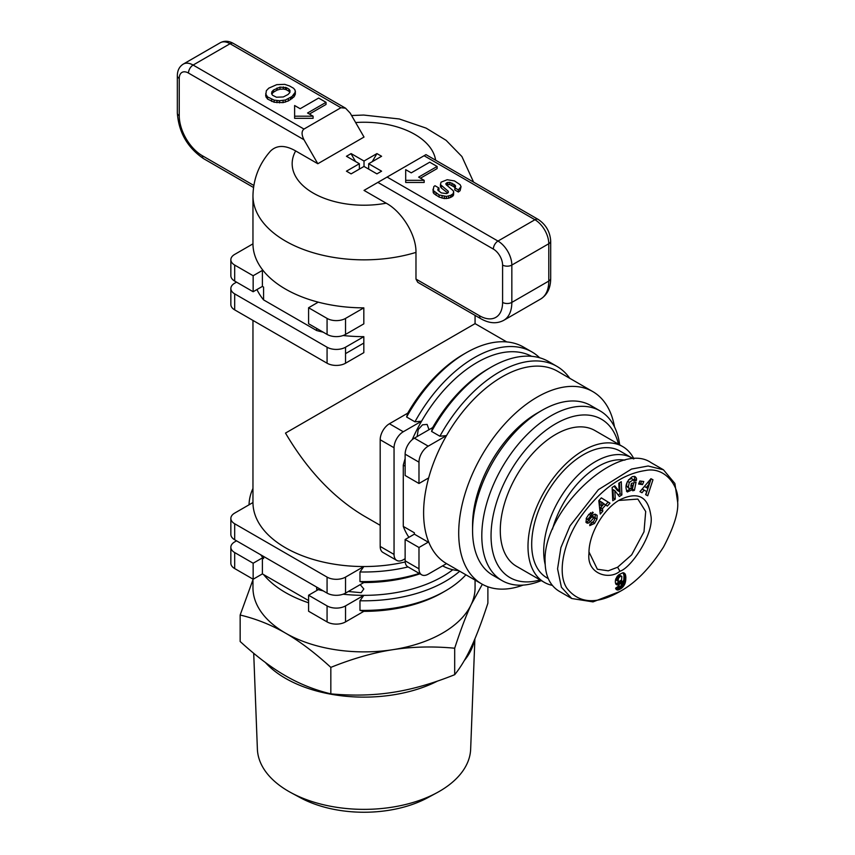 <?xml version="1.0" encoding="UTF-8"?>
<svg xmlns="http://www.w3.org/2000/svg" width="855" height="855" viewBox="0 0 855 855"><rect width="100%" height="100%" fill="white"/><g stroke="black" fill="none" stroke-linecap="round" stroke-linejoin="round"><path stroke-width="1.28" d="M475.07 315.399L475.07 323.628L285.495 433.09C307.383 470.197 333.557 497.824 364.016 515.982L380.186 525.312M407.707 413.189A111.054 64.114 -60 0 1 463.335 354.408L466.103 352.816A114.976 66.38 -60 0 1 523.591 347.119L531.906 351.918A114.976 66.38 120 0 0 474.418 357.614A114.976 66.38 120 0 0 414.942 421.814L406.627 417.016L407.707 413.189L389.42 423.749A13.06 7.545 120 0 0 380.186 439.748L394.048 447.753A13.06 7.545 -60 0 1 403.282 431.754L389.42 423.749M252.962 320.433L252.962 502.43A111.054 64.114 0 0 0 252.962 502.537A111.054 64.114 0 0 0 285.495 547.766A111.054 64.114 0 0 0 363.824 566.544A111.054 64.114 0 0 0 405.185 561.97M493.356 249.072A13.06 7.545 60 0 1 502.59 265.071L502.59 302.403A32.661 18.853 60 0 1 479.495 315.741A6.53 3.773 120 0 0 480.852 318.733L417.732 282.289L415.979 279.072L415.979 252.396C416.332 234.516 401.412 211.26 386.182 203.191L364.016 190.398L377.878 182.393L493.356 249.072A6.53 3.773 -60 0 1 497.973 241.067L387.112 177.06L377.878 182.393M262.4 270.404L262.4 286.404L253.155 291.737L253.155 275.738L262.4 270.404L263.575 271.088A111.054 64.114 0 0 0 285.495 289.076A111.054 64.114 0 0 0 316.649 301.73A111.054 64.114 0 0 0 363.824 307.853L363.824 323.853L345.538 334.412L345.538 318.413A13.06 7.545 180 0 1 327.07 318.413L327.07 334.412A13.06 7.545 0 0 0 345.538 334.412M316.649 328.395L316.649 330.532A111.054 64.114 0 0 0 323.169 332.157M343.122 335.513A111.054 64.114 0 0 0 363.824 336.656L363.824 352.655L345.538 363.215L345.538 353.617L363.824 343.058L345.538 353.617L345.538 347.216A13.06 7.545 180 0 1 327.07 347.216L327.07 363.215A13.06 7.545 0 0 0 345.538 363.215M424.069 155.728L534.931 219.735A6.53 3.773 -60 0 1 538.19 219.414L425.982 154.627L387.112 177.06M461.059 186.657L460.108 190.697L458.376 192.012L454.657 189.863L455.608 186.069L454.807 184.947L449.762 182.35L447.026 182.692L445.883 183.558L446.043 184.573L452.787 190.334L453.663 191.552L453.129 193.754L450.649 195.357L446.406 196.447L439.128 194.951L433.229 190.473L433.806 186.614L434.981 185.727L438.968 188.025L437.792 189.318L437.952 190.302L441.308 192.899L446.62 193.615L447.753 193.006L441.372 188.014L440.432 186.7L440.432 184.573L441.041 182.179L447.186 179.732L454.475 180.918L460.118 184.659L461.059 186.657L458.376 189.874L454.657 187.737M455.052 187.437L449.762 184.488L446.567 185.172M453.663 191.552L453.599 194.951L452.135 196.639L448.629 198.221L444.322 198.552L439.128 197.078L434.051 193.743L433.229 192.599L433.015 189.19M438.968 188.025L438.968 190.163L438.273 190.686M437.108 166.458L418.64 177.124L424.176 180.33L405.698 180.33L405.698 169.664L411.244 172.86L429.723 162.194L437.108 166.458L437.108 168.595L420.478 178.193M424.176 180.33L424.176 182.457L405.698 182.457L405.698 180.33M460.108 190.697L460.108 188.57M458.376 192.012L458.376 189.874M454.807 187.085L454.807 184.947M453.855 186.337L453.855 184.21M452.017 185.279L452.017 183.141M449.762 184.488L449.762 182.35M447.86 184.53L447.86 182.393M447.026 184.83L447.026 182.692M453.599 194.951L453.599 192.813M453.129 195.881L453.129 193.754M452.135 196.639L452.135 194.502M450.649 197.494L450.649 195.357M448.629 198.221L448.629 196.094M446.406 198.584L446.406 196.447M444.322 198.552L444.322 196.415M442.099 198.125L442.099 195.998M439.128 197.078L439.128 194.951M436.007 195.282L436.007 193.145M434.051 193.743L434.051 191.616M433.229 192.599L433.229 190.473M438.113 190.483L438.113 188.677M447.753 193.006L448.266 191.285L440.432 184.573M448.266 192.621L448.266 191.285M441.372 188.014L441.372 185.888M350.165 113.063L364.016 137.057L317.825 163.732L303.974 139.728C301.452 134.716 301.452 131.157 303.974 129.062L340.921 107.73L345.538 108.179L350.165 113.063M415.979 252.396A111.054 64.114 0 0 1 285.495 241.067A111.054 64.114 0 0 1 252.962 195.731C253.337 178.77 259.161 163.914 270.447 151.143C276.689 144.987 285.1 144.923 295.67 150.94L317.825 163.732M295.36 91.058L295.306 94.242L293.928 96.936L288.349 100.933L283.069 102.632L274.166 102.247L267.53 99.041L265.659 95.942L266.343 90.694L268.78 88.151L276.753 84.656L284.683 84.346L289.599 85.981L293.532 88.247L294.943 89.893L295.306 92.105L292.025 96.519L285.388 100.014L279.5 100.74L274.166 100.121L267.53 96.914L265.659 93.815M326.033 102.333L307.554 112.999L313.101 116.195L294.622 116.195L294.622 105.528L300.169 108.724L318.637 98.058L326.033 102.333L326.033 104.46L309.403 114.057M313.101 116.195L313.101 118.332L294.622 118.332L294.622 116.195M295.306 94.242L295.306 92.105M294.697 95.835L294.697 93.697M293.928 96.936L293.928 94.809M292.025 98.646L292.025 96.519M290.625 99.629L290.625 97.491M288.349 100.933L288.349 98.795M285.388 102.14L285.388 100.014M283.069 102.632L283.069 100.505M279.5 102.878L279.5 100.74M276.967 102.718L276.967 100.591M274.166 102.247L274.166 100.121M271.623 101.414L271.623 99.276M267.53 99.041L267.53 96.914M266.226 97.534L266.226 95.397M288.894 89.091L289.973 90.448L289.888 92.49L288.05 94.499L283.326 96.946L276.464 97.224L272.585 95.268L271.591 93.751L271.858 91.816L273.493 90.032L280.013 87.103L286.446 87.68L288.894 89.091L288.894 91.229L289.888 92.479M271.837 94.125L271.858 91.816M271.858 93.943L273.493 92.169L273.493 90.032M273.493 92.169L277.02 90.128L277.02 88.001M277.02 90.128L280.013 89.241L280.013 87.103M280.013 89.241L283.368 89.08L283.368 86.954M283.368 89.08L285.452 89.454L285.452 87.317M285.452 89.454L286.446 89.818L286.446 87.68M286.446 89.818L288.894 91.229M359.357 163.732L346.446 156.273L351.106 153.579L364.016 161.039L376.927 153.579L381.597 156.273L368.687 163.732L381.597 171.182L379.267 172.528L376.927 173.875L364.016 166.426L351.106 173.875L346.446 171.182L359.357 163.732L359.357 169.119M406.627 417.016A114.976 66.38 -60 0 1 466.103 352.816M419.303 573.427A114.976 66.38 180 0 1 359.976 581.56L359.976 571.963A114.976 66.38 0 0 0 408.059 566.94M252.962 488.44A114.976 66.38 0 0 0 249.051 504.792M539.612 357.764A114.976 66.38 120 0 0 531.906 351.918M359.976 571.963L363.824 566.544L345.538 577.104A13.06 7.545 180 0 1 327.07 577.104L327.07 593.103A13.06 7.545 0 0 0 345.538 593.103L345.538 577.104M419.965 573.812A111.054 64.114 180 0 1 363.824 582.544L345.538 593.103M363.824 582.544L359.976 581.56M327.07 593.103L234.687 539.762L234.687 523.762A13.06 7.545 180 0 1 230.85 518.429A13.06 7.545 180 0 1 234.687 513.096L252.962 502.537M230.85 518.429L230.85 534.428A13.06 7.545 0 0 0 234.687 539.762M234.687 523.762L327.07 577.104M327.07 363.215L234.687 309.873L234.687 293.874L327.07 347.216M234.687 293.874A13.06 7.545 180 0 1 230.85 288.541L230.85 304.54A13.06 7.545 0 0 0 234.687 309.873M363.824 336.656L345.538 347.216M256.949 289.556A111.054 64.114 0 0 0 263.575 299.891L316.649 330.532M236.525 282.139L234.687 283.208A13.06 7.545 180 0 0 230.85 288.541M363.824 307.853L345.538 318.413M316.649 301.73L317.825 302.403L308.591 307.747L327.07 318.413M405.131 558.7L403.282 559.769A13.06 7.545 -60 0 1 396.752 560.41A13.06 7.545 -60 0 1 394.048 554.425L380.186 546.431A13.06 7.545 120 0 0 382.89 552.405L396.752 560.41M380.186 546.431L380.186 439.748M531.639 356.321A111.054 64.114 120 0 0 477.186 362.413A111.054 64.114 120 0 0 421.568 421.194L403.282 431.754M412.206 439.694A111.054 64.114 120 0 1 421.568 421.194L414.942 421.814M405.131 458.654A111.054 64.114 120 0 0 403.282 465.12L403.282 526.402A111.054 64.114 120 0 0 408.914 537.303M394.048 447.753L394.048 554.425M308.591 307.747L308.591 323.746L327.07 334.412M263.575 299.891L263.575 287.088L262.4 286.404M230.85 259.738L230.85 275.738A13.06 7.545 0 0 0 234.687 281.071L234.687 265.071A13.06 7.545 180 0 1 230.85 259.738A13.06 7.545 180 0 1 234.687 254.405L252.962 243.846A111.054 64.114 0 0 0 263.575 271.088M253.155 291.737L234.687 281.071M234.687 265.071L253.155 275.738M260.754 554.82A111.054 64.114 0 0 0 263.575 558.582L263.575 556.445M316.649 587.086L316.649 589.223A111.054 64.114 0 0 0 323.169 590.848M343.122 594.204A111.054 64.114 0 0 0 363.824 595.347A111.054 64.114 0 0 0 452.819 569.729M360.201 584.638L363.824 588.945L361.163 592.697L348.316 591.5M465.89 574.795A114.976 66.38 180 0 1 445.316 590.965L442.548 592.568A111.054 64.114 180 0 1 363.824 611.346L359.976 610.363L359.976 600.766L363.824 595.347L345.538 605.896A13.06 7.545 180 0 1 327.07 605.896L327.07 621.906A13.06 7.545 0 0 0 345.538 621.906L345.538 605.896M359.976 600.766A114.976 66.38 0 0 0 459.712 571.226M363.824 611.346L345.538 621.906M327.07 621.906L308.591 611.24L308.591 595.23L327.07 605.896M482.338 584.286L471.287 604.357C466.082 615.568 460.546 630.178 454.689 648.218C432.844 646.177 412.196 646.679 392.766 649.693C373.325 652.686 352.688 658.585 330.832 667.381C314.832 652.728 299.72 641.303 285.495 633.106A111.054 64.114 0 0 0 392.766 649.693A111.054 64.114 0 0 0 471.287 604.357A111.054 64.114 0 0 0 475.07 587.77L475.07 580.096M308.591 602.786A111.054 64.114 180 0 1 285.495 592.568A111.054 64.114 180 0 1 263.575 574.581L262.4 573.897L253.155 579.23L234.687 568.564L234.687 552.565A13.06 7.545 180 0 1 230.85 547.232A13.06 7.545 180 0 1 234.687 541.899L236.525 540.83M252.962 579.124L252.962 587.77A111.054 64.114 0 0 0 285.495 633.106C271.27 624.877 256.158 618.849 240.159 615.023L240.159 641.496C256.211 656.202 271.324 667.627 285.495 675.771C299.656 683.979 314.768 690.006 330.832 693.854C352.773 695.885 373.411 695.393 392.766 692.368C412.11 689.408 432.758 683.508 454.689 674.691C460.567 667.456 466.103 658.232 471.287 647.032C476.47 635.896 482.006 621.275 487.884 603.181L487.884 586.776M330.832 667.381L330.832 693.854M265.381 662.475A111.054 64.114 0 0 0 285.495 678.346A111.054 64.114 0 0 0 437.568 681.05M474.878 638.899L470.656 749.151A106.661 61.581 180 0 1 436.969 792.713A106.661 61.581 180 0 1 291.074 792.713A106.661 61.581 180 0 1 288.595 791.335A106.661 61.581 180 0 1 257.387 749.151L253.711 653.306M464.308 660.552A111.054 64.114 0 0 0 474.407 639.989M291.074 792.713L300.287 797.694A93.184 53.801 0 0 0 427.757 797.694L436.969 792.713M240.159 615.023L252.962 579.776M454.689 648.218L454.689 674.691M234.687 552.565L253.155 563.231L262.4 557.898L263.575 558.582M230.85 547.232L230.85 563.231A13.06 7.545 0 0 0 234.687 568.564M253.155 579.23L253.155 563.231M316.649 589.223L317.825 589.897L308.591 595.23M445.316 590.965A114.976 66.38 180 0 1 359.976 610.363M263.575 574.581L308.591 600.563M262.4 557.898L262.4 573.897M418.982 547.499L405.131 539.494L414.365 534.161L428.227 542.166L418.982 547.499L418.982 568.832L405.131 560.827A13.06 7.545 120 0 0 407.835 566.812L421.697 574.817A13.06 7.545 -60 0 1 418.982 568.832M523.121 585.109A111.054 64.114 -60 0 1 481.718 583.933A111.054 64.114 -60 0 1 458.708 533.093A111.054 64.114 -60 0 1 507.186 421.333A111.054 64.114 -60 0 1 592.761 391.579L557.663 371.316A111.054 64.114 120 0 0 502.131 376.809A111.054 64.114 120 0 0 446.513 435.601L439.887 436.221L431.572 431.422L432.651 427.596L414.365 438.155A13.06 7.545 120 0 0 405.131 454.155L418.982 462.16L418.982 483.492L428.227 478.159L428.227 479.516A111.054 64.114 120 0 0 423.61 512.829A111.054 64.114 120 0 0 428.227 540.798L428.227 542.166M403.282 465.12L405.131 466.189M414.365 534.161L414.365 532.793L403.282 526.402M428.227 540.798A111.054 64.114 120 0 0 446.513 563.605L428.227 574.165A13.06 7.545 -60 0 1 421.697 574.817M446.513 563.605A111.054 64.114 120 0 0 446.609 563.659L481.718 583.933M592.761 391.579A111.054 64.114 -60 0 1 614.489 426.859M619.683 444.846A97.983 56.569 120 0 0 600.092 410.902A97.983 56.569 120 0 0 551.101 415.754A97.983 56.569 120 0 0 487.083 502.099A97.983 56.569 120 0 0 502.099 580.62L492.865 575.287A97.983 56.569 -60 0 1 472.569 530.431L472.569 525.098A91.453 52.807 -60 0 1 537.239 413.083L541.856 410.421L537.239 413.083M472.569 530.431A97.983 56.569 -60 0 1 541.856 410.421A97.983 56.569 -60 0 1 590.848 405.559L600.092 410.902M502.099 580.62A97.983 56.569 120 0 0 541.301 580.62M540.071 579.914A91.453 52.807 -60 0 1 491.529 526.381A91.453 52.807 -60 0 1 555.718 423.749A91.453 52.807 -60 0 1 618.464 444.13M633.918 458.846A78.393 45.262 120 0 0 622.622 446.534L594.909 430.535A78.393 45.262 120 0 0 555.718 434.415A78.393 45.262 120 0 0 504.503 503.499A78.393 45.262 120 0 0 516.516 566.309L544.24 582.308A78.393 45.262 120 0 0 552.319 585.365M622.622 446.534A78.393 45.262 120 0 0 583.431 450.425A78.393 45.262 120 0 0 532.216 519.498A78.393 45.262 120 0 0 544.24 582.308M548.258 578.6L546.847 577.788A73.167 42.237 -60 0 1 531.692 544.293A73.167 42.237 -60 0 1 563.637 470.667A73.167 42.237 -60 0 1 620.014 451.066L632.027 458.002A73.167 42.237 120 0 0 575.639 477.603A73.167 42.237 120 0 0 543.705 551.229A73.167 42.237 120 0 0 545.159 564.471M552.48 529.17A69.244 39.982 -60 0 1 624.898 460.15M633.427 458.879A73.167 42.237 120 0 0 632.027 458.002M663.448 469.79L650.986 462.598C618.218 439.844 542.551 510.606 545.095 561.628C545.266 575.789 550 585.696 559.298 591.329L571.771 598.521L593.007 601.888L619.928 591.489C596.726 604.784 579.027 603.683 566.854 588.176C555.974 571.749 565.155 536.876 583.505 513.064C602.689 487.991 623.263 473.82 645.258 470.549C665.842 466.157 679.746 487.628 677.662 502.163L674.884 483.47L663.448 469.79L648.133 466.007L631.535 469.053L598.425 489.648L570.007 525.878L560.901 547.628L557.567 568.832L561.404 587.257L571.771 598.521M677.662 502.163C678.581 512.241 673.879 527.172 663.555 546.965C649.982 568.233 635.436 583.067 619.928 591.489M616.06 584.328A7.353 4.243 -60 0 1 615.889 578.728L618.71 574.806L622.91 572.743L625.069 573.919L625.86 577.328L625.101 583.26L621.692 588.133L617.93 590.036L616.455 589.672L615.557 588.219L619.106 585.654L619.565 586.605L620.986 585.996L622.258 581.272L619.383 584.403L617.492 584.98L616.06 584.328M652.964 479.773L647.716 495.772L645.643 494.671L646.733 491.55L644.114 490.161L642.009 492.747L639.967 491.668L650.944 478.704L652.964 479.773M619.351 496.509L614.852 490.685L615.247 499.128L612.757 500.72L612.137 487.51L614.788 485.822L619.18 491.497L618.785 483.267L621.275 481.686L621.895 494.885L619.351 496.509M592.28 515.864A4.574 2.64 -60 0 1 594.866 514.261L597.121 515.287L596.993 519.06L594.482 523.484L589.726 525.622L591.607 522.512C593.541 521.945 594.631 520.364 594.898 517.767A1.218 0.705 120 0 0 593.712 517.895L590.484 521.571A4.574 2.64 -60 0 1 588.678 522.961L587.374 523.228L585.985 522.277L586.477 517.97L588.871 514.293L593.242 512.551L587.877 519.263A1.218 0.705 120 0 0 589.116 519.466L592.28 515.864M636.398 478.148A5.632 3.249 -60 0 1 636.419 480.318L633.844 481.194A2.287 1.315 120 0 0 633.47 479.666L629.301 482.37L628.34 487.072L629.227 488.675L632.144 487.5L633.16 485.693L630.787 486.345L631.364 483.449L636.056 482.156L634.431 490.31L632.7 490.791L632.743 489.573L627.281 491.978C624.492 486.442 626.202 481.322 632.39 476.609L635.158 476.63L636.398 478.148L634.132 476.31M639.839 480.991L643.772 481.525L642.522 484.582L638.6 484.048L639.839 480.991M601.332 497.856L609.946 503.178L607.349 506.096L605.714 504.963L602.444 508.64L602.796 511.194L600.242 514.069L598.81 500.677L601.332 497.856M619.918 571.226C631.247 568.041 654.791 532.729 650.805 515.255C648.047 496.424 637.755 491.251 619.918 499.758C603.374 508.821 588.539 534.525 588.977 553.367C586.412 574.09 609.401 580.417 619.918 571.226L617.609 567.228L608.3 570.809L597.367 569.238L588.999 551.999M618.742 500.464L637.862 499.085L645.696 511.493L643.997 531.81L631.663 554.852L617.609 567.228M616.947 584.884L616.198 584.446M617.492 584.98L615.867 584.04M615.792 583.901L619.383 581.742M618.08 584.927L616.231 583.858M618.71 584.735L616.861 583.666M619.383 584.403L617.534 583.345M619.672 584.232L617.823 583.163M620.345 583.73L618.496 582.661M620.944 583.153L619.095 582.084M621.19 582.864L619.341 581.795M621.724 582.137L620.313 581.314M622.258 581.272L621.125 580.62M619.565 586.605L618.582 586.038M619.33 586.348L618.678 585.964M617.321 590.025L616.102 589.33M615.878 588.967L620.965 586.006M617.93 590.036L616.081 588.967M618.272 589.971L616.423 588.903M618.881 589.768L617.032 588.71M619.565 589.469L617.727 588.4M620.356 589.031L618.507 587.973M620.997 588.625L619.148 587.567M621.692 588.133L619.843 587.064M622.333 587.577L620.484 586.509M620.997 585.974L623.84 579.786L623.958 575.436L623.145 572.743M622.921 586.968L621.072 585.899M623.466 586.306L621.617 585.237M623.958 585.6L622.119 584.531M624.417 584.831L622.568 583.762M624.492 584.67L622.643 583.612M624.813 583.986L622.964 582.918M625.101 583.26L623.252 582.191M625.336 582.501L623.487 581.432M625.529 581.689L623.69 580.62M625.689 580.855L623.84 579.786M625.796 579.968L623.947 578.899M625.849 579.049L624 577.991M625.881 578.098L624.032 577.029M625.86 577.328L624.011 576.259M625.807 576.505L623.958 575.436M625.71 575.778L623.861 574.71M625.571 575.126L623.723 574.058M625.39 574.571L623.541 573.502M625.176 574.09L623.327 573.032M625.069 573.919L623.22 572.85M624.716 573.427L623.637 572.807M618.731 581.678L621.553 580.043L621.831 576.462L620.484 576.195L618.678 577.916L618.154 580.096L618.731 581.678L616.508 580.16L616.776 576.986M617.855 575.607L619.244 574.977L621.606 576.227M618.667 581.624L616.818 580.556M618.357 581.229L616.508 580.16M618.186 580.588L616.337 579.519M618.154 580.096L616.316 579.027M618.24 579.22L616.391 578.151M618.464 578.418L616.615 577.349M618.678 577.916L616.861 576.858M619.202 577.136L617.417 576.099M619.811 576.58L617.962 575.511M620.484 576.195L618.635 575.126M621.083 576.046L619.244 574.977M647.716 495.772L645.867 494.703L651.093 478.779M640.021 491.604L642.265 489.092L646.733 491.55M642.009 492.747L640.16 491.678M644.114 490.161L642.265 489.092M646.273 487.5L647.844 488.333L649.522 483.513L646.273 487.5L644.424 486.442L645.279 485.394M649.522 483.513L647.737 482.487M614.852 490.685L613.003 489.616L613.398 498.059L612.65 498.529M618.186 495.002L620.046 493.816L619.533 482.797M621.895 494.885L620.046 493.816M619.18 491.497L617.331 490.439L614.104 486.26M615.247 499.128L613.398 498.059M588.133 519.851L586.284 518.782A1.218 0.705 -60 0 1 586.167 518.675M588.796 514.368L590.826 515.469M589.373 514.625L590.655 512.637M593.242 512.551L592.451 512.092M593.167 512.487L592.494 512.092M587.374 523.228L586.177 522.533M585.91 522.159L586.829 521.892A4.574 2.64 120 0 0 588.635 520.503L591.874 516.837A1.218 0.705 -60 0 1 593.049 516.698M594.482 523.484L592.932 522.031M589.758 524.596L592.633 522.416M596.993 519.06L595.144 517.991L595.262 514.197M597.121 515.287L595.272 514.218M636.419 480.318L634.581 479.249A5.632 3.249 120 0 0 634.549 477.079M632.743 489.573L630.937 488.526M626.469 491.219L630.83 488.59M632.315 489.327L633.876 482.754M634.431 490.31L632.582 489.252M631.118 484.678L633.16 485.693M628.34 487.072L626.491 486.003L627.1 482.177M629.227 488.675L626.491 486.003M629.301 482.37L627.527 481.344M628.489 479.794L631.546 478.565L633.331 479.591M633.534 479.719L634.581 479.249M636.387 480.51L634.538 479.441M638.909 483.267L640.673 483.513L641.613 481.226M642.522 484.582L640.673 483.513M609.946 503.178L601.289 497.899M599.943 511.269L600.947 510.136L600.595 507.581L602.016 505.978M602.796 511.194L600.947 510.136M602.444 508.64L600.595 507.581M605.714 504.963L603.929 503.937M605.607 504.91L608.097 502.109M600.231 504.952L599.686 501.009L601.535 502.077L602.08 506.021L600.231 504.952M602.08 506.021L604.047 503.809L601.535 502.077M405.131 560.827L405.131 539.494M418.982 462.16A13.06 7.545 -60 0 1 428.227 446.15L414.365 438.155M428.227 446.15L446.513 435.601A111.054 64.114 120 0 0 428.227 479.516M431.572 431.422A114.976 66.38 -60 0 1 491.048 367.212L491.048 367.212A114.976 66.38 -60 0 1 548.536 361.515L556.851 366.325A114.976 66.38 120 0 0 499.363 372.011A114.976 66.38 120 0 0 439.887 436.221M432.651 427.596A111.054 64.114 -60 0 1 488.269 368.815A111.054 64.114 -60 0 1 488.28 368.815L491.048 367.212M442.601 565.86A114.976 66.38 120 0 0 458.718 570.659M569.772 378.305A114.976 66.38 120 0 0 556.851 366.325M418.982 483.492L405.131 475.487L405.131 454.155M417.144 436.552L418.245 429.52L422.53 424.828L427.105 424.401L429.018 429.691M368.142 168.798L368.687 167.869M372.267 161.659L376.927 153.579M364.016 166.426L364.016 161.039M346.596 156.369A21.557 12.451 -60 0 1 348.776 154.926A21.557 12.451 -60 0 1 351.106 153.793L355.52 161.52M359.357 168.328L359.688 168.927M368.687 163.732L368.687 169.119M479.495 315.741L415.979 279.072M480.852 318.733C489.167 323.457 496.787 324.002 503.713 320.347A39.191 22.625 -120 0 0 511.835 302.403L511.835 265.071A19.601 11.318 -120 0 0 497.973 241.067L534.931 219.735A19.601 11.318 60 0 1 548.782 243.739L548.782 281.071L511.835 302.403A6.53 3.773 0 0 1 502.59 302.403M502.59 265.071A6.53 3.773 0 0 0 511.835 265.071L548.782 243.739A6.53 3.773 0 0 0 550.695 241.067L550.695 278.409C550.641 287.975 547.296 294.836 540.67 299.015A39.191 22.625 60 0 0 548.782 281.071A6.53 3.773 0 0 0 550.695 278.409M355.627 122.532A71.863 41.489 180 0 1 435.612 160.184M303.974 129.062L193.112 65.055A19.601 11.318 -120 0 0 183.312 64.082L220.259 42.75A19.601 11.318 60 0 1 230.059 43.723L340.921 107.73M220.259 42.75C224.32 40.58 228.67 40.794 233.33 43.402A6.53 3.773 120 0 0 230.059 43.723L193.112 65.055A6.53 3.773 -60 0 0 188.485 73.06L303.974 139.728M253.807 185.439L202.346 155.728A32.661 18.853 60 0 1 179.251 115.724L179.251 78.393A6.53 3.773 180 0 1 177.338 75.721C177.413 70.388 179.4 66.508 183.312 64.082M179.251 115.724A6.53 3.773 0 0 1 177.338 113.063C178.77 132.525 187.566 147.744 203.704 158.72A6.53 3.773 -60 0 1 202.346 155.728M179.251 78.393A13.06 7.545 60 0 1 188.485 73.06M386.182 203.191A71.863 41.489 180 0 1 313.208 193.07A71.863 41.489 180 0 1 295.67 150.94M587.877 519.263L586.306 518.344M588.678 522.961L586.829 521.892M590.484 521.571L588.635 520.503M593.712 517.895L591.874 516.837M503.713 320.347L540.67 299.015M538.19 219.414C545.918 224.576 550.086 231.801 550.695 241.067M473.585 182.115L461.903 156.529L446.096 140.316L426.1 128.111L399.306 118.973L363.664 115.051L351.587 115.521M233.33 43.402L345.538 108.179M203.704 158.72L253.508 187.48M177.338 113.063L177.338 75.721M252.962 195.731L252.962 243.846M590.88 515.501L589.031 514.432M594.706 517.521L592.857 516.452M633.395 479.623L631.546 478.565M506.748 341.925L475.07 323.628"/></g></svg>
